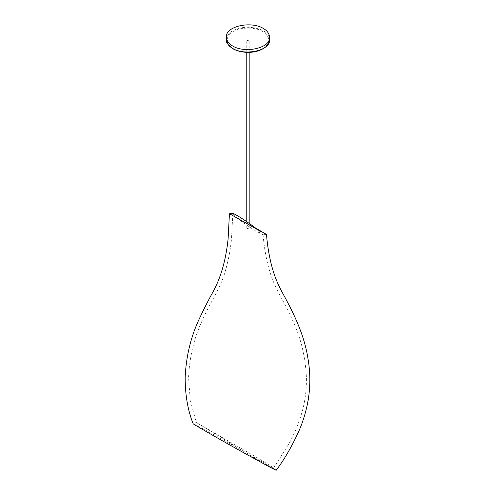 <?xml version="1.0" encoding="UTF-8"?>
<svg xmlns="http://www.w3.org/2000/svg" width="495" height="495" viewBox="0 0 495 495"><rect width="100%" height="100%" fill="white"/><g stroke="black" fill="none" stroke-linecap="round" stroke-linejoin="round"><path stroke-width="0.37" stroke-dasharray="2.48 1.86" d="M256.107 228.492C260.407 231.784 262.727 233.85 263.08 234.692L258.786 232.854C250.792 228.016 243.917 223.338 238.182 218.821C234.809 216.179 233.027 214.49 232.829 213.766L233.003 213.617M262.56 463.023L271.173 467.546L273.457 468.251L273.135 467.787C269.948 465.275 258.39 458.302 238.46 446.867L196.298 422.52C196.973 422.909 218.951 435.798 243.125 451.063L262.56 463.023L264.621 463.258L276.21 470.25M193.106 423.689L193.112 423.671C194.362 423.943 215.969 435.761 242.061 450.431L264.621 463.258M255.377 227.935L229.439 213.692M247.129 228.603L249.177 228.115C248.372 227.217 247.574 227.217 246.776 228.115L247.129 228.603M247.129 40.64L249.177 40.145C248.372 39.254 247.574 39.254 246.776 40.145L247.129 40.64M258.786 232.854L261.181 231.252M269.558 39.656C270.79 28.704 244.901 23.197 232.718 30.845C228.77 33.066 226.661 36.005 226.394 39.656M233.139 48.714C239.815 53.336 256.138 53.336 262.814 48.714C270.815 43.003 270.815 37.292 262.814 31.581C256.138 26.959 239.815 26.959 233.139 31.581C225.132 37.292 225.132 43.003 233.139 48.714M232.829 213.766L231.45 239.592C230.243 250.903 228.096 261.762 225.008 272.17C220.157 288.969 209.676 303.039 200.822 323.668C193.514 340.257 189.43 358.182 188.57 377.456L190.21 400.04L196.298 422.52L193.112 423.671M263.08 234.692C264.089 247.407 266.298 259.634 269.713 271.378C272.3 279.78 275.758 287.861 280.096 295.62C284.668 303.825 289.235 312.902 293.789 322.845C301.164 339.366 305.359 357.248 306.368 376.485C306.752 389.596 305.069 402.262 301.325 414.47C298.114 424.964 294.018 434.672 289.037 443.588L273.457 468.251M271.173 467.546L275.628 469.823L273.135 467.787M243.125 451.063L242.061 450.431M238.182 218.821L233.659 215.857M262.969 234.816L266.465 234.438M249.177 228.115L249.177 223.387M249.177 52.352L249.177 40.145M246.776 228.115L246.776 221.717M246.776 52.352L246.776 40.145"/><path stroke-width="0.74" d="M266.471 234.432C267.517 246.925 269.546 258.446 272.559 269.008C274.861 276.934 277.942 284.458 281.816 291.58C291.363 309.109 303.992 332.393 308.014 358.85C310.353 372.333 310.427 386.013 308.224 399.898C306.417 410.126 303.602 419.847 299.766 429.072C292.588 445.24 284.736 458.964 276.21 470.25C274.614 469.749 263.284 463.642 242.228 451.929C221.259 440.284 191.113 422.971 193.106 423.689C187.735 410.052 185.093 394.546 185.173 377.184C186.077 357.47 190.278 339.131 197.777 322.152C202.832 311.095 207.857 301.096 212.85 292.155C220.832 277.775 225.918 260.005 228.108 238.85L229.433 213.698L233.003 213.617C234.321 213.147 250.012 223.598 256.107 228.492L266.471 234.432L255.377 227.935M229.433 213.698L260.382 231.264M232.718 46.023C244.901 53.67 270.79 48.164 269.558 37.212C269.292 33.555 267.182 30.616 263.235 28.401C251.052 20.753 225.163 26.26 226.394 37.212C226.661 40.868 228.77 43.801 232.718 46.023M260.815 231.493L261.181 231.252M269.558 39.656C269.218 44.618 265.543 48.318 258.532 50.756C253.038 52.86 241.721 53.565 232.842 48.745C227.787 44.897 225.633 41.871 226.394 39.656C226.661 43.312 228.77 46.252 232.718 48.467C244.901 56.121 270.79 50.614 269.558 39.656L269.558 37.212M226.394 39.656L226.394 37.212M249.177 223.387L249.177 52.352M246.776 221.717L246.776 52.352"/></g></svg>
